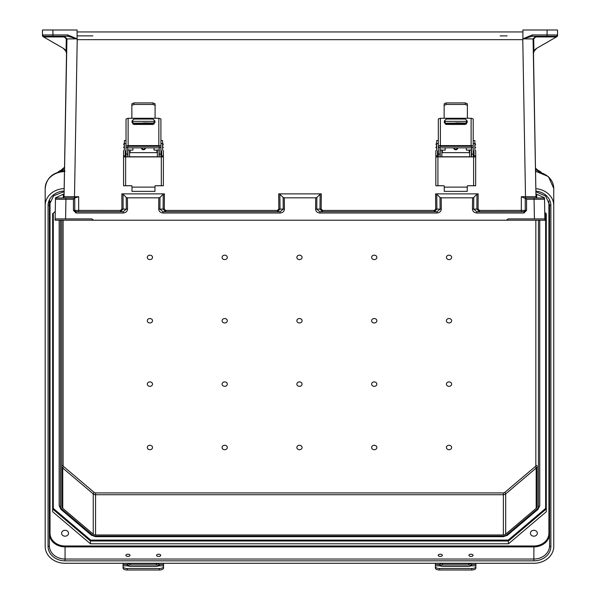 <?xml version="1.0" encoding="UTF-8"?>
<svg xmlns="http://www.w3.org/2000/svg" width="600" height="600" viewBox="0 0 600 600"><rect width="100%" height="100%" fill="white"/><g stroke="black" fill="none" stroke-linecap="round" stroke-linejoin="round"><path stroke-width="0.9" d="M126.255 197.468L126.345 209.108L123.248 211.718L123.248 213.007C125.85 212.752 127.282 211.447 127.538 209.085L127.448 197.82L126.255 197.468L123.007 194.22L121.815 193.868L121.942 209.13L120.51 210.435L74.745 210.413L74.745 197.993L78.668 196.71L64.043 196.71A1.305 1.305 -90 0 1 62.738 197.993L65.933 197.993L65.933 199.275L55.477 199.275L55.11 220.215L93.637 220.215L91.77 218.91L65.595 218.91L65.933 199.275L73.44 199.275L74.745 197.993L56.782 197.993A1.305 1.305 180 0 0 55.477 199.275L55.133 218.91L91.77 218.91M92.873 35.88L77.1 35.88M59.055 218.91L72.127 218.91L59.055 218.91M535.957 196.71L537.263 197.993L524.235 197.993L521.332 196.71L535.957 196.71A1.305 1.305 -90 0 0 537.263 197.993L534.067 197.993L534.067 199.275L544.523 199.275L544.89 220.215L89.633 220.215L510.368 220.215L506.362 220.215L508.23 218.91L534.405 218.91L534.067 199.275L526.56 199.275L525.255 197.993L525.255 210.413L525.255 197.993L543.217 197.993A1.305 1.305 0 0 1 544.523 199.275L544.868 218.91L534.405 218.91M507.127 35.88L500.107 35.88M527.873 218.91L540.945 218.91L527.873 218.91M543.743 198.105L543.727 197.468L535.928 193.868L535.987 196.95L533.062 38.94L522.9 38.85L532.17 34.943L547.088 34.943L547.088 30L550.095 30M121.815 193.868L164.422 193.868L163.23 194.22L163.11 209.108L165.727 211.718L165.727 210.435L164.295 209.13L164.422 193.868M472.553 197.82L473.745 197.468L473.655 209.108L476.752 211.718L476.752 213.007C474.15 212.752 472.717 211.447 472.463 209.085L472.553 197.82L441.202 197.82L441.3 209.085C441.037 211.447 439.612 212.752 437.01 213.007L319.875 213.007C317.272 212.752 315.84 211.447 315.585 209.085L315.675 197.82L284.325 197.82L283.132 197.468L279.885 194.22L278.7 193.868L321.3 193.868L321.18 209.13L322.605 210.435L434.272 210.435L435.705 209.13L435.577 193.868L436.77 194.22L436.89 209.108L434.272 211.718L434.272 210.435M473.745 197.468L476.993 194.22L478.185 193.868L435.577 193.868M55.11 220.215L544.89 220.215L544.868 218.91L508.23 218.91M522.9 38.85L522.9 30L557.543 30L557.543 35.52A1.305 1.305 180 0 1 556.89 36.652L536.722 48.3L533.963 51.42L533.37 54.18M522.9 39.135L522.78 39.668L77.22 39.668L77.1 39.135M522.9 38.932L522.9 39.562M127.448 197.82L158.797 197.82L158.7 209.085C158.962 211.447 160.387 212.752 162.99 213.007L162.99 211.718L159.892 209.108L159.983 197.468L163.23 194.22M535.928 193.868L533.49 54.052A6.54 6.54 180 0 1 536.76 48.278L556.32 36.983L556.013 36.277L532.17 36.277L522.9 38.888M556.237 36.93L535.695 36.93L533.707 38.932L533.963 51.42M315.675 197.82L316.868 197.468L320.115 194.22L321.3 193.868M437.01 213.007L437.01 211.718L440.107 209.108L440.018 197.468L436.77 194.22M440.018 197.468L441.202 197.82M543.727 197.468L544.5 197.82L544.695 209.085L544.493 197.82M533.707 38.932L533.062 38.94L535.695 36.277L556.013 36.277L547.088 36.277L547.088 34.943L557.287 34.965L557.543 35.52A1.305 1.305 180 0 1 557.168 36.443M77.1 31.957L522.9 31.957L77.1 31.957M478.185 193.868L478.058 209.13L479.49 210.435L525.255 210.413A1.305 1.305 180 0 1 525.255 210.465M532.17 34.943L532.17 36.277L556.013 36.277A1.305 1.275 90 0 0 557.287 34.965L557.52 35.535L556.32 36.983M322.605 210.435L322.605 211.718L319.995 209.108L320.115 194.22M316.868 197.468L316.77 209.108L319.875 211.718L437.01 211.718L319.875 211.718L319.875 213.007M479.49 210.435L479.49 211.718L476.873 209.108L476.993 194.22M543.555 220.215L540.877 220.215L543.555 220.215M524.002 211.718A1.305 1.305 180 0 1 523.95 211.718L523.95 213.007L526.56 210.39L525.255 210.413L523.95 211.718L476.752 211.718L523.95 211.718M535.695 36.93L535.695 36.277L532.17 36.277L547.088 36.277M536.76 48.278A6.54 6.54 0 0 0 534.09 51.195A6.54 6.54 180 0 0 533.52 53.332M536.002 197.993L532.08 197.993L536.002 197.993M55.133 218.91L65.595 218.91M49.905 30L77.1 30L77.1 38.85L67.83 34.943L52.912 34.943L52.912 30L42.457 30L42.457 34.965M64.043 196.71L66.938 38.94L77.1 38.85M77.1 38.932L77.1 39.562M56.258 198.105L56.273 197.468L64.073 193.868L64.012 196.95L66.51 54.052A6.54 6.54 0 0 0 63.24 48.278L43.68 36.983L43.987 36.277L52.912 36.277L52.912 34.943L42.713 34.965L42.48 35.535L43.2 36.705L63.278 48.3L66.037 51.42L66.63 54.18M43.763 36.93L64.305 36.93L66.293 38.932L66.037 51.42M159.983 197.468L158.797 197.82M56.273 197.468L55.5 197.82L55.305 209.085L55.5 197.82M66.293 38.932L66.938 38.94L64.305 36.277L43.987 36.277A1.305 1.275 90 0 1 42.713 34.965L42.457 35.52A1.305 1.305 0 0 0 43.11 36.652L43.68 36.983M67.83 34.943L67.83 36.277L77.1 38.888M52.912 36.277L67.83 36.277L43.987 36.277L67.83 36.277L64.305 36.277L64.305 36.93M283.132 197.468L283.23 209.108L280.125 211.718L162.99 211.718L280.125 211.718L280.125 213.007C282.728 212.752 284.16 211.447 284.415 209.085L284.325 197.82M278.7 193.868L278.82 209.13L277.395 210.435L277.395 211.718L280.005 209.108L279.885 194.22M120.51 210.435L120.51 211.718L123.127 209.108L123.007 194.22M56.445 220.215L59.123 220.215L56.445 220.215M64.073 193.868L64.02 196.792A1.305 1.282 -179 0 1 63.975 197.108M75.998 211.718A1.305 1.305 0 0 0 76.05 211.718L74.745 210.413A1.305 1.305 0 0 0 74.745 210.465M76.05 211.718L123.248 211.718L76.05 211.718L76.05 213.007L123.248 213.007M74.745 210.413L73.44 210.39L76.05 213.007M63.24 48.278A6.54 6.54 180 0 1 65.91 51.195A6.54 6.54 0 0 1 66.48 53.332M63.998 197.993L67.92 197.993L63.998 197.993M42.457 35.52A1.305 1.305 0 0 0 42.832 36.443M125.865 555.322A2.078 1.103 -0 0 0 127.935 556.425A2.078 1.103 -0 0 0 130.012 555.322A2.078 1.103 -0 0 0 127.935 554.22A2.078 1.103 -0 0 0 125.865 555.322M156.578 555.322A2.078 1.103 -0 0 0 158.655 556.425A2.078 1.103 -0 0 0 160.733 555.322A2.078 1.103 -0 0 0 158.655 554.22A2.078 1.103 -0 0 0 156.578 555.322M438.202 555.322A2.078 1.103 -0 0 0 440.28 556.425A2.078 1.103 -0 0 0 442.357 555.322A2.078 1.103 -0 0 0 440.28 554.22A2.078 1.103 -0 0 0 438.202 555.322M468.923 555.322A2.078 1.103 -0 0 0 471 556.425A2.078 1.103 -0 0 0 473.07 555.322A2.078 1.103 -0 0 0 471 554.22A2.078 1.103 -0 0 0 468.923 555.322M61.597 533.243A3.465 2.933 180 0 0 65.062 536.183A3.465 2.933 180 0 0 68.528 533.243A3.465 2.933 180 0 0 65.062 530.31A3.465 2.933 180 0 0 61.597 533.243M222.075 257.377A2.618 2.213 180 0 0 224.685 259.597A2.618 2.213 180 0 0 227.303 257.377A2.618 2.213 180 0 0 224.685 255.165A2.618 2.213 180 0 0 222.075 257.377M147.292 257.377A2.618 2.213 180 0 0 149.91 259.597A2.618 2.213 180 0 0 152.52 257.377A2.618 2.213 180 0 0 149.91 255.165A2.618 2.213 180 0 0 147.292 257.377M227.303 320.752A2.618 2.213 -0 0 1 224.685 322.965A2.618 2.213 -0 0 1 222.075 320.752A2.618 2.213 -0 0 1 224.685 318.532A2.618 2.213 -0 0 1 227.303 320.752M227.303 384.12A2.618 2.213 -0 0 1 224.685 386.34A2.618 2.213 -0 0 1 222.075 384.12A2.618 2.213 -0 0 1 224.685 381.907A2.618 2.213 -0 0 1 227.303 384.12M227.303 447.495A2.618 2.213 -0 0 1 224.685 449.707A2.618 2.213 -0 0 1 222.075 447.495A2.618 2.213 -0 0 1 224.685 445.275A2.618 2.213 -0 0 1 227.303 447.495M152.52 320.752A2.618 2.213 -0 0 1 149.91 322.965A2.618 2.213 -0 0 1 147.292 320.752A2.618 2.213 -0 0 1 149.91 318.532A2.618 2.213 -0 0 1 152.52 320.752M152.52 384.12A2.618 2.213 -0 0 1 149.91 386.34A2.618 2.213 -0 0 1 147.292 384.12A2.618 2.213 -0 0 1 149.91 381.907A2.618 2.213 -0 0 1 152.52 384.12M152.52 447.495A2.618 2.213 -0 0 1 149.91 449.707A2.618 2.213 -0 0 1 147.292 447.495A2.618 2.213 -0 0 1 149.91 445.275A2.618 2.213 -0 0 1 152.52 447.495M530.408 533.243A3.465 2.933 -0 0 1 533.873 530.31A3.465 2.933 -0 0 1 537.338 533.243A3.465 2.933 -0 0 1 533.873 536.183A3.465 2.933 -0 0 1 530.408 533.243M296.85 257.377A2.618 2.213 -0 0 1 299.468 255.165A2.618 2.213 -0 0 1 302.085 257.377A2.618 2.213 -0 0 1 299.468 259.597A2.618 2.213 -0 0 1 296.85 257.377M371.632 257.377A2.618 2.213 -0 0 1 374.25 255.165A2.618 2.213 -0 0 1 376.86 257.377A2.618 2.213 -0 0 1 374.25 259.597A2.618 2.213 -0 0 1 371.632 257.377M446.415 257.377A2.618 2.213 -0 0 1 449.025 255.165A2.618 2.213 -0 0 1 451.643 257.377A2.618 2.213 -0 0 1 449.025 259.597A2.618 2.213 -0 0 1 446.415 257.377M302.085 320.752A2.618 2.213 180 0 0 299.468 318.532A2.618 2.213 180 0 0 296.85 320.752A2.618 2.213 180 0 0 299.468 322.965A2.618 2.213 180 0 0 302.085 320.752M302.085 384.12A2.618 2.213 180 0 0 299.468 381.907A2.618 2.213 180 0 0 296.85 384.12A2.618 2.213 180 0 0 299.468 386.34A2.618 2.213 180 0 0 302.085 384.12M302.085 447.495A2.618 2.213 180 0 0 299.468 445.275A2.618 2.213 180 0 0 296.85 447.495A2.618 2.213 180 0 0 299.468 449.707A2.618 2.213 180 0 0 302.085 447.495M376.86 320.752A2.618 2.213 180 0 0 374.25 318.532A2.618 2.213 180 0 0 371.632 320.752A2.618 2.213 180 0 0 374.25 322.965A2.618 2.213 180 0 0 376.86 320.752M376.86 384.12A2.618 2.213 180 0 0 374.25 381.907A2.618 2.213 180 0 0 371.632 384.12A2.618 2.213 180 0 0 374.25 386.34A2.618 2.213 180 0 0 376.86 384.12M376.86 447.495A2.618 2.213 180 0 0 374.25 445.275A2.618 2.213 180 0 0 371.632 447.495A2.618 2.213 180 0 0 374.25 449.707A2.618 2.213 180 0 0 376.86 447.495M451.643 320.752A2.618 2.213 180 0 0 449.025 318.532A2.618 2.213 180 0 0 446.415 320.752A2.618 2.213 180 0 0 449.025 322.965A2.618 2.213 180 0 0 451.643 320.752M451.643 384.12A2.618 2.213 180 0 0 449.025 381.907A2.618 2.213 180 0 0 446.415 384.12A2.618 2.213 180 0 0 449.025 386.34A2.618 2.213 180 0 0 451.643 384.12M451.643 447.495A2.618 2.213 180 0 0 449.025 445.275A2.618 2.213 180 0 0 446.415 447.495A2.618 2.213 180 0 0 449.025 449.707A2.618 2.213 180 0 0 451.643 447.495M503.37 534.975L95.565 534.975L95.565 494.715L503.37 494.715L503.37 534.975A3.27 2.768 -0 0 0 505.68 534.165L536.183 508.312L536.183 468.053L505.68 493.905L505.68 534.165M63.097 220.215L63.097 465.405A1.958 1.665 -0 0 0 63.675 466.575L94.177 492.428A1.958 1.665 -0 0 0 95.565 492.915L503.37 492.915A1.958 1.665 180 0 0 504.757 492.428L535.26 466.575A1.958 1.665 180 0 0 535.838 465.405A1.305 0.698 180 0 1 537.143 466.095L537.143 506.355A3.27 2.768 -0 0 1 536.183 508.312M539.76 220.215L539.76 505.658A1.305 0.698 180 0 1 538.447 506.355L538.447 220.215M64.162 188.602A19.875 16.837 180 0 0 45.188 205.425L45.188 546.435A19.875 16.837 -0 0 0 65.062 563.273L533.873 563.273A19.875 16.837 180 0 0 553.748 546.435L553.748 188.422L548.423 176.595L535.53 171.142M535.838 188.67A19.875 16.837 -0 0 1 553.748 205.425M546.293 508.98L508.515 540.998L90.42 540.998L90.42 543.773L508.515 543.773L546.293 511.755L546.293 213.735L546.293 508.98L545.64 508.403L545.64 213.18M90.42 543.773L52.642 511.755L52.642 213.735L52.642 508.98L53.295 508.403L53.295 213.18M55.267 211.507L52.642 213.735M544.755 212.423L546.293 213.735M535.882 191.123A16.995 14.4 180 0 1 550.868 205.425L550.868 546.435A1.305 0.698 180 0 1 549.562 545.737L549.562 204.735L549.562 545.737A15.69 13.297 180 0 1 533.873 559.035L533.873 546.885L65.062 546.885L65.062 545.985A15.038 12.742 -0 0 1 50.025 533.243L50.025 201M52.642 508.98L90.42 540.998L90.69 540.09L508.237 540.09L508.515 543.773M59.175 504.27L59.175 505.658A1.305 0.698 -0 0 0 60.488 506.355L60.488 220.215M61.793 220.215L61.793 506.355A3.27 2.768 180 0 0 62.752 508.312L93.255 534.165A3.27 2.768 180 0 0 95.565 534.975M59.175 220.215L59.175 505.658L60.983 509.4A1.305 0.488 -49.7 0 0 61.823 509.092A4.575 3.877 -0 0 1 60.488 506.355M45.188 205.425L45.188 188.422C46.477 177.78 53.1 171.998 65.062 171.083M45.188 529.425L45.188 188.422A19.875 16.837 180 0 1 64.463 171.593M550.868 546.435A16.995 14.4 -0 0 1 533.873 560.835L65.062 560.835L65.062 559.035A15.69 13.297 -0 0 1 49.373 545.737L49.373 204.735L53.588 195.81L64.11 191.663M49.373 199.89L49.373 204.735A1.305 0.698 -0 0 1 48.068 205.425L48.068 546.435A16.995 14.4 180 0 0 65.062 560.835M123.06 563.273L123.06 566.632A4.147 1.89 -0 0 0 127.208 568.523L127.208 570A4.147 1.89 180 0 1 123.06 568.11L123.06 566.632M163.538 563.273L163.538 564.487L159.142 564.487L158.917 565.845L156.48 566.452L130.11 566.452L127.672 565.845L127.455 564.487A2.902 1.545 180 0 1 130.11 563.565L156.48 563.565A2.902 1.545 180 0 1 159.142 564.487L159.382 565.088M127.208 565.088L127.455 564.487L123.06 564.487M127.575 565.763A2.902 1.545 180 0 1 130.11 564.967L156.48 564.967A2.902 1.545 180 0 1 159.023 565.763M163.538 564.487L163.538 568.11A4.147 1.89 180 0 1 159.382 570L127.208 570M159.382 570L159.382 568.523L127.208 568.523M159.382 568.523A4.147 1.89 -0 0 0 163.538 566.632M438.33 156.915L438.33 148.065L438.33 150.315L437.498 151.328M438.33 148.065L438.33 147.54L439.987 147.54L439.987 156.915M438.33 140.565L436.665 140.565L436.665 149.977L435.84 150.795L435.84 155.82L437.498 155.82L437.498 156.915M471.533 156.915L471.533 147.54L473.197 147.54L473.197 156.915M467.385 105.39L465.308 104.468L465.308 102.915L467.385 103.808L467.385 117.81L467.88 118.267L443.64 118.267L444.143 117.81L444.143 103.808L446.213 102.915L465.308 102.915M446.213 102.915L446.213 104.468L444.143 105.39M446.213 104.468L465.308 104.468M474.022 156.915L474.022 155.82L475.688 155.82L475.643 185.767L467.752 185.767A0.495 0.495 -0 0 0 467.25 186.262M473.197 148.065L473.197 150.308L474.022 151.125L474.022 155.82M437.498 155.82L437.498 151.125L437.91 150.712M444.27 186.262A0.495 0.495 -0 0 0 443.775 185.76L435.877 185.76L435.84 184.868L435.84 156.953L437.91 156.915L437.91 185.738L443.775 185.738A0.495 0.495 180 0 1 444.27 186.233L444.27 191.355L467.25 191.355L467.25 186.24A0.495 0.495 180 0 1 467.752 185.738L473.61 185.738L473.61 156.915L437.91 156.915M473.61 156.915L475.688 156.953M473.197 143.535L474.855 143.535L474.855 149.977L475.688 150.795L475.688 155.82M435.84 156.953L435.84 155.82M474.022 151.328L473.197 150.502M438.33 150.502L437.91 150.915M474.855 143.535L474.855 140.565L473.197 140.565M440.4 145.605A2.078 0.9 180 0 0 438.33 146.505L438.33 118.958L440.4 118.267L440.4 145.605L471.12 145.605L471.12 118.267L467.88 118.267M438.33 147.54L438.33 146.505M471.533 147.54L471.533 146.535L471.037 146.325L440.49 146.325L439.987 146.535L439.987 147.54M471.12 118.267L473.197 118.958L473.197 147.54M473.197 146.505A2.078 0.9 180 0 0 471.12 145.605M444.308 122.468L444.308 120.983L446.295 119.01L465.225 119.01L467.22 120.983L467.22 122.468L465.225 124.44L446.295 124.44L444.308 122.468M440.4 118.267L443.64 118.267M467.22 121.02L465.225 119.04L446.295 119.04L444.308 121.02M437.91 185.738L435.877 185.76M475.643 185.767L473.61 185.738M453.69 147.855A2.078 2.078 -0 0 0 455.76 149.782A2.078 2.078 -0 0 0 457.83 147.855A2.078 2.078 180 0 1 455.76 149.767A2.078 2.078 180 0 1 453.69 147.855M455.76 122.88L462.967 123.007L455.76 122.88M469.162 152.655L469.162 150.113L466.335 150.113L466.335 147.855M466.335 124.11L466.335 123.712L445.185 123.712L445.185 123.21L466.335 123.21L466.335 123.712M441.862 150.105L445.185 150.113L445.185 147.855M445.185 124.11L445.185 123.712M445.185 123.007L445.185 121.343L466.335 121.343L466.335 123.007L445.185 123.21M440.205 156.915L440.205 149.97L441.862 149.97L441.862 156.915M469.658 156.915L469.658 149.97L471.315 149.97L471.315 156.915M469.162 150.113L469.658 150.105M469.658 149.97L471.315 149.97M435.397 563.273L435.397 566.632A4.147 1.89 -0 0 0 439.553 568.523L439.553 570A4.147 1.89 180 0 1 435.397 568.11L435.397 566.632M475.875 563.273L475.875 564.487L471.48 564.487L471.263 565.845L468.825 566.452L442.455 566.452L440.018 565.845L439.793 564.487A2.902 1.545 180 0 1 442.455 563.565L468.825 563.565A2.902 1.545 180 0 1 471.48 564.487L471.728 565.088M439.553 565.088L439.793 564.487L435.397 564.487M439.912 565.763A2.902 1.545 180 0 1 442.455 564.967L468.825 564.967A2.902 1.545 180 0 1 471.36 565.763M475.875 564.487L475.875 568.11A4.147 1.89 180 0 1 471.728 570L439.553 570M471.728 570L471.728 568.523L439.553 568.523M471.728 568.523A4.147 1.89 -0 0 0 475.875 566.632M126.045 156.915L126.045 148.065L126.045 150.315L125.212 151.328M126.045 148.065L126.045 147.54L127.703 147.54L127.703 156.915M126.045 140.565L124.38 140.565L124.38 149.977L123.555 150.795L123.555 155.82L125.212 155.82L125.212 156.915M159.248 156.915L159.248 147.54L160.913 147.54L160.913 156.915M155.1 105.39L153.023 104.468L153.023 102.915L155.1 103.808L155.1 117.81L155.595 118.267L131.355 118.267L131.858 117.81L131.858 103.808L133.928 102.915L153.023 102.915M133.928 102.915L133.928 104.468L131.858 105.39M133.928 104.468L153.023 104.468M161.738 156.915L161.738 155.82L163.403 155.82L163.358 185.767L155.468 185.767A0.495 0.495 -0 0 0 154.965 186.262M160.913 148.065L160.913 150.308L161.738 151.125L161.738 155.82M125.212 155.82L125.212 151.125L125.625 150.712M131.985 186.262A0.495 0.495 -0 0 0 131.49 185.76L123.593 185.76L123.555 184.868L123.555 156.953L125.625 156.915L125.625 185.738L131.49 185.738A0.495 0.495 180 0 1 131.985 186.233L131.985 191.355L154.965 191.355L154.965 186.24A0.495 0.495 180 0 1 155.468 185.738L161.325 185.738L161.325 156.915L125.625 156.915M161.325 156.915L163.403 156.953M160.913 143.535L162.57 143.535L162.57 149.977L163.403 150.795L163.403 155.82M123.555 156.953L123.555 155.82M161.738 151.328L160.913 150.502M126.045 150.502L125.625 150.915M162.57 143.535L162.57 140.565L160.913 140.565M128.123 145.605A2.078 0.9 180 0 0 126.045 146.505L126.045 118.958L128.123 118.267L128.123 145.605L158.835 145.605L158.835 118.267L155.595 118.267M126.045 147.54L126.045 146.505M159.248 147.54L159.248 146.535L158.752 146.325L128.205 146.325L127.703 146.535L127.703 147.54M158.835 118.267L160.913 118.958L160.913 147.54M160.913 146.505A2.078 0.9 180 0 0 158.835 145.605M132.023 122.468L132.023 120.983L134.01 119.01L152.94 119.01L154.935 120.983L154.935 122.468L152.94 124.44L134.01 124.44L132.023 122.468M128.123 118.267L131.355 118.267M154.935 121.02L152.94 119.04L134.01 119.04L132.023 121.02M125.625 185.738L123.593 185.76M163.358 185.767L161.325 185.738M141.405 147.855A2.078 2.078 -0 0 0 143.475 149.782A2.078 2.078 -0 0 0 145.545 147.855A2.078 2.078 180 0 1 143.475 149.767A2.078 2.078 180 0 1 141.405 147.855M143.475 122.88L150.683 123.007L143.475 122.88M156.877 152.655L156.877 150.113L154.05 150.113L154.05 147.855M154.05 124.11L154.05 123.712L132.9 123.712L132.9 123.21L154.05 123.21L154.05 123.712M129.578 150.105L132.9 150.113L132.9 147.855M132.9 124.11L132.9 123.712M132.9 123.007L132.9 121.343L154.05 121.343L154.05 123.007L132.9 123.21M127.92 156.915L127.92 149.97L129.578 149.97L129.578 156.915M157.373 156.915L157.373 149.97L159.038 149.97L159.038 156.915M156.877 150.113L157.373 150.105M157.373 149.97L159.038 149.97M510.368 220.215L503.903 220.215L510.368 220.215M521.332 211.718L521.332 196.71M525.525 197.993L522.78 39.668M74.475 197.993L77.22 39.668M78.668 211.718L78.668 196.71M277.395 210.435L165.727 210.435M162.99 213.007L280.125 213.007M73.44 199.275L73.44 210.39M526.56 199.275L526.56 210.39M523.95 213.007L476.752 213.007M96.097 220.215L89.633 220.215L96.097 220.215M315.585 209.085L321.18 209.13M472.463 209.085L478.058 209.13M435.705 209.13L441.3 209.085M536.692 194.22L536.76 197.895M64.02 196.792L62.738 197.993L74.745 197.993M284.415 209.085L278.82 209.13M127.538 209.085L121.942 209.13M164.295 209.13L158.7 209.085M63.307 194.22L63.24 197.895M504.757 492.428A1.305 0.488 -130.3 0 1 505.68 493.905A3.27 2.768 -0 0 1 503.37 494.715L503.37 492.915M537.143 466.095A3.27 2.768 -0 0 1 536.183 468.053A1.305 0.488 -130.3 0 0 535.26 466.575M48.068 205.425A16.995 14.4 -0 0 1 64.117 191.047M533.873 560.835L533.873 559.035L65.062 559.035L65.062 546.885A15.69 13.297 180 0 1 49.373 533.595L50.025 533.243M65.062 545.985L533.873 545.985A15.038 12.742 180 0 0 548.91 533.243L548.91 201M535.838 465.405L535.838 220.215M548.91 533.243L549.562 533.595A15.69 13.297 -0 0 1 533.873 546.885L533.873 545.985M90.69 540.09L53.295 508.403M508.237 540.09L545.64 508.403M95.565 536.498L95.565 536.085A4.575 3.877 -0 0 1 92.332 534.945L61.823 509.092M95.565 536.085L503.37 536.085A4.575 3.877 180 0 0 506.603 534.945L537.112 509.092A4.575 3.877 180 0 0 538.447 506.355M550.868 205.425A1.305 0.698 180 0 1 549.562 204.735L545.7 196.14L535.89 191.745M538.035 509.183A1.305 0.488 -130.3 0 1 537.952 509.4A1.305 0.488 -130.3 0 1 537.112 509.092M507.525 535.035A1.305 0.488 -130.3 0 1 507.45 535.252A1.305 0.488 -130.3 0 1 506.603 534.945M503.37 536.498L503.37 536.085M95.565 492.915L95.565 494.715A3.27 2.768 180 0 1 93.255 493.905L93.255 534.165M64.492 169.77L64.275 171.097M535.485 168.502L537.127 169.898M535.545 171.645A19.875 16.837 -0 0 1 553.748 188.422M535.507 169.808A8.37 7.087 -0 0 1 540.998 172.23M62.752 508.312L62.752 468.053L93.255 493.905A1.305 0.488 -49.7 0 1 94.177 492.428M63.097 465.405A1.305 0.698 -0 0 0 61.793 466.095A3.27 2.768 180 0 0 62.752 468.053A1.305 0.488 -49.7 0 1 63.675 466.575M48.068 546.435A1.305 0.698 -0 0 0 49.373 545.737M60.9 509.183A1.305 0.488 -49.7 0 0 60.983 509.4L91.485 535.252A1.305 0.488 -49.7 0 0 92.332 534.945M91.41 535.035A1.305 0.488 -49.7 0 0 91.485 535.252L95.565 536.692L503.37 536.692L507.45 535.252L537.952 509.4L539.76 505.658M64.53 167.587L61.807 169.898M64.275 169.77L64.275 169.77A8.37 7.087 180 0 0 57.938 172.23M127.672 565.845L123.06 565.845M163.538 565.845L158.917 565.845M130.11 563.565L130.11 564.967M156.48 563.565L156.48 564.967M436.665 143.738L436.335 147.855L435.84 147.352M474.855 147.855L475.185 143.738L475.688 144.233M438.33 154.118L439.987 154.118M438.33 143.535L436.665 143.535M471.533 154.118L473.197 154.118M467.25 187.125L444.27 187.125M473.76 156.278L473.257 156.773L473.197 152.655M438.33 152.655L438.225 156.773L437.73 156.278M454.192 147.855A1.575 1.575 -0 0 0 457.327 147.855M442.365 150.113L442.365 152.655M440.018 565.845L435.397 565.845M475.875 565.845L471.263 565.845M442.455 563.565L442.455 564.967M468.825 563.565L468.825 564.967M124.38 143.738L124.05 147.855L123.555 147.352M162.57 147.855L162.9 143.738L163.403 144.233M126.045 154.118L127.703 154.118M126.045 143.535L124.38 143.535M159.248 154.118L160.913 154.118M154.965 187.125L131.985 187.125M161.475 156.278L160.98 156.773L160.913 152.655M126.045 152.655L125.948 156.773L125.445 156.278M141.907 147.855A1.575 1.575 -0 0 0 145.042 147.855M130.08 150.113L130.08 152.655M537.81 170.108L535.477 168.127M541.185 172.297L535.507 169.605M61.125 170.108L64.537 167.212M57.75 172.297L64.492 169.567M475.185 147.855L475.688 147.352M439.987 147.855L471.533 147.855M436.335 143.738L435.84 144.233M469.658 156.773L441.862 156.773M469.658 152.655L441.862 152.655M438.225 152.655L437.73 153.157M473.257 152.655L473.76 153.157M441.862 149.97L440.205 149.97M162.9 147.855L163.403 147.352M127.703 147.855L159.248 147.855M124.05 143.738L123.555 144.233M157.373 156.773L129.578 156.773M157.373 152.655L129.578 152.655M125.948 152.655L125.445 153.157M160.98 152.655L161.475 153.157M129.578 149.97L127.92 149.97"/></g></svg>
